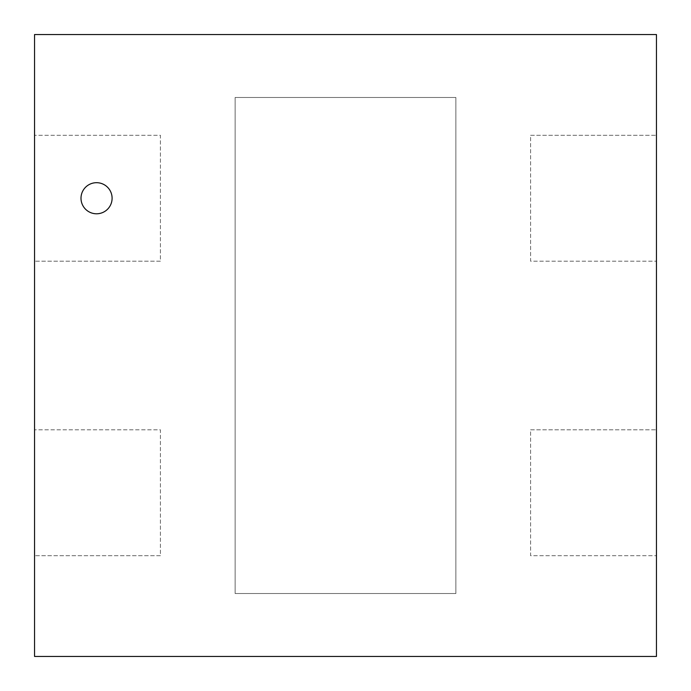 <?xml version="1.0" encoding="UTF-8"?>
<svg xmlns="http://www.w3.org/2000/svg" width="691" height="691" viewBox="0 0 691 691"><rect width="100%" height="100%" fill="white"/><g stroke="black" fill="none" stroke-linecap="round" stroke-linejoin="round"><path stroke-width="0.52" stroke-dasharray="3.46 2.59" d="M81.002 198.239A15.556 15.556 0 0 1 104.332 184.773A15.556 15.556 0 0 1 104.332 211.705A15.556 15.556 0 0 1 81.002 198.239M656.45 656.45L34.55 656.45L34.55 34.55L656.45 34.55L656.45 656.45M455.87 593.517L235.13 593.517L455.87 593.517L455.87 97.483L455.87 593.517M235.13 97.483L455.87 97.483L235.13 97.483L235.13 593.517L235.13 97.483M530.584 135.306L656.45 135.306L530.584 135.306L530.584 261.172L656.45 261.172L530.584 261.172L530.584 135.306M656.45 261.172L656.45 135.306L656.45 261.172M530.584 429.828L656.45 429.828L530.584 429.828L530.584 555.694L656.45 555.694L530.584 555.694L530.584 429.828M656.45 555.694L656.45 429.828L656.45 555.694M160.416 555.694L34.55 555.694L160.416 555.694L160.416 429.828L34.55 429.828L160.416 429.828L160.416 555.694M34.55 429.828L34.55 555.694L34.55 429.828M160.416 261.172L34.55 261.172L160.416 261.172L160.416 135.306L34.55 135.306L160.416 135.306L160.416 261.172M34.55 135.306L34.55 261.172L34.55 135.306"/><path stroke-width="1.04" d="M81.002 198.239A15.556 15.556 0 0 0 104.332 211.705A15.556 15.556 0 0 0 104.332 184.773A15.556 15.556 0 0 0 81.002 198.239M34.55 656.45L656.45 656.45L656.45 34.55L34.55 34.55L34.55 656.45"/></g></svg>
